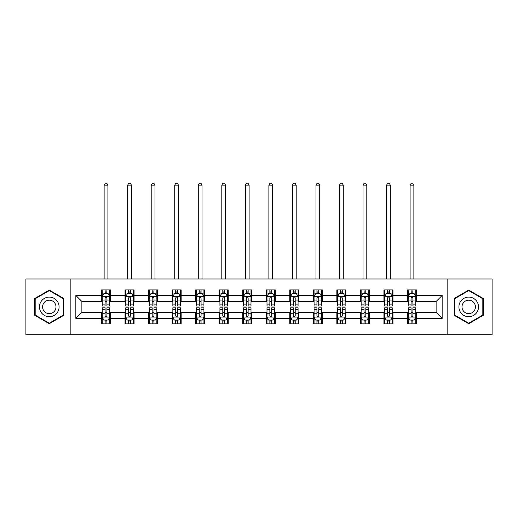 <?xml version="1.0" encoding="UTF-8"?>
<svg xmlns="http://www.w3.org/2000/svg" width="518" height="518" viewBox="0 0 518 518"><rect width="100%" height="100%" fill="white"/><g stroke="black" fill="none" stroke-linecap="round" stroke-linejoin="round"><path stroke-width="0.78" d="M447.138 334.816L492.1 334.816L492.1 278.988L447.138 278.988L447.138 334.816L70.862 334.816L70.862 278.988L25.9 278.988L25.9 334.816L70.862 334.816M447.138 278.988L70.862 278.988M416.511 295.435L416.511 289.931L407.459 289.931L407.459 295.435L392.974 295.435L392.974 289.931L383.922 289.931L383.922 295.435L369.438 295.435L369.438 289.931L360.386 289.931L360.386 295.435L345.901 295.435L345.901 289.931L336.849 289.931L336.849 295.435L322.364 295.435L322.364 289.931L313.312 289.931L313.312 295.435L298.828 295.435L298.828 289.931L289.776 289.931L289.776 295.435L275.298 295.435L275.298 289.931L266.239 289.931L266.239 295.435L251.761 295.435L251.761 289.931L242.702 289.931L242.702 295.435L228.224 295.435L228.224 289.931L219.172 289.931L219.172 295.435L204.688 295.435L204.688 289.931L195.636 289.931L195.636 295.435L181.151 295.435L181.151 289.931L172.099 289.931L172.099 295.435L157.614 295.435L157.614 289.931L148.562 289.931L148.562 295.435L134.078 295.435L134.078 289.931L125.026 289.931L125.026 295.435L110.541 295.435L110.541 289.931L101.489 289.931L101.489 295.435L75.842 295.435L75.842 318.369L81.876 312.335L101.489 312.335L101.489 323.873L110.541 323.873L110.541 312.335L125.026 312.335L125.026 323.873L134.078 323.873L134.078 312.335L148.562 312.335L148.562 323.873L157.614 323.873L157.614 312.335L172.099 312.335L172.099 323.873L181.151 323.873L181.151 312.335L195.636 312.335L195.636 323.873L204.688 323.873L204.688 312.335L219.172 312.335L219.172 323.873L228.224 323.873L228.224 312.335L242.702 312.335L242.702 323.873L251.761 323.873L251.761 312.335L266.239 312.335L266.239 323.873L275.298 323.873L275.298 312.335L289.776 312.335L289.776 323.873L298.828 323.873L298.828 312.335L313.312 312.335L313.312 323.873L322.364 323.873L322.364 312.335L336.849 312.335L336.849 323.873L345.901 323.873L345.901 312.335L360.386 312.335L360.386 323.873L369.438 323.873L369.438 312.335L383.922 312.335L383.922 323.873L392.974 323.873L392.974 312.335L407.459 312.335L407.459 323.873L416.511 323.873L416.511 312.335L436.124 312.335L436.124 301.47L416.511 301.47L416.511 295.435L442.158 295.435L442.158 318.369L416.511 318.369M407.459 318.369L392.974 318.369M383.922 318.369L369.438 318.369M360.386 318.369L345.901 318.369M336.849 318.369L322.364 318.369M313.312 318.369L298.828 318.369M289.776 318.369L275.298 318.369M266.239 318.369L251.761 318.369M242.702 318.369L228.224 318.369M219.172 318.369L204.688 318.369M195.636 318.369L181.151 318.369M172.099 318.369L157.614 318.369M148.562 318.369L134.078 318.369M125.026 318.369L110.541 318.369M101.489 318.369L75.842 318.369M407.459 295.435L407.459 301.47L392.974 301.47L392.974 295.435M383.922 295.435L383.922 301.47L369.438 301.47L369.438 295.435M360.386 295.435L360.386 301.47L345.901 301.47L345.901 295.435M336.849 295.435L336.849 301.47L322.364 301.47L322.364 295.435M313.312 295.435L313.312 301.47L298.828 301.47L298.828 295.435M289.776 295.435L289.776 301.47L275.298 301.47L275.298 295.435M266.239 295.435L266.239 301.47L251.761 301.47L251.761 295.435M242.702 295.435L242.702 301.47L228.224 301.47L228.224 295.435M219.172 295.435L219.172 301.47L204.688 301.47L204.688 295.435M195.636 295.435L195.636 301.47L181.151 301.47L181.151 295.435M172.099 295.435L172.099 301.47L157.614 301.47L157.614 295.435M148.562 295.435L148.562 301.47L134.078 301.47L134.078 295.435M125.026 295.435L125.026 301.47L110.541 301.47L110.541 295.435M101.489 295.435L101.489 301.47L81.876 301.47L75.842 295.435M81.876 301.47L81.876 312.335M442.158 318.369L436.124 312.335M436.124 301.47L442.158 295.435M101.489 293.7L102.24 293.7M105.109 293.7L106.922 293.7M109.784 293.7L110.541 293.7M101.489 301.321L102.24 301.321M105.109 301.321L106.922 301.321M109.784 301.321L110.541 301.321M101.489 312.483L102.24 312.483M105.109 312.483L106.922 312.483M109.784 312.483L110.541 312.483M101.489 320.105L102.24 320.105M105.109 320.105L106.922 320.105M109.784 320.105L110.541 320.105M125.026 312.483L125.777 312.483M128.645 312.483L130.458 312.483M133.32 312.483L134.078 312.483M125.026 320.105L125.777 320.105M128.645 320.105L130.458 320.105M133.32 320.105L134.078 320.105M125.026 293.7L125.777 293.7M128.645 293.7L130.458 293.7M133.32 293.7L134.078 293.7M125.026 301.321L125.777 301.321M128.645 301.321L130.458 301.321M133.32 301.321L134.078 301.321M148.562 312.483L149.313 312.483M152.182 312.483L153.995 312.483M156.857 312.483L157.614 312.483M148.562 320.105L149.313 320.105M152.182 320.105L153.995 320.105M156.857 320.105L157.614 320.105M148.562 293.7L149.313 293.7M152.182 293.7L153.995 293.7M156.857 293.7L157.614 293.7M148.562 301.321L149.313 301.321M152.182 301.321L153.995 301.321M156.857 301.321L157.614 301.321M172.099 312.483L172.85 312.483M175.719 312.483L177.525 312.483M180.394 312.483L181.151 312.483M172.099 320.105L172.85 320.105M175.719 320.105L177.525 320.105M180.394 320.105L181.151 320.105M172.099 293.7L172.85 293.7M175.719 293.7L177.525 293.7M180.394 293.7L181.151 293.7M172.099 301.321L172.85 301.321M175.719 301.321L177.525 301.321M180.394 301.321L181.151 301.321M195.636 312.483L196.387 312.483M199.255 312.483L201.062 312.483M203.93 312.483L204.688 312.483M195.636 320.105L196.387 320.105M199.255 320.105L201.062 320.105M203.93 320.105L204.688 320.105M195.636 293.7L196.387 293.7M199.255 293.7L201.062 293.7M203.93 293.7L204.688 293.7M195.636 301.321L196.387 301.321M199.255 301.321L201.062 301.321M203.93 301.321L204.688 301.321M219.172 312.483L219.923 312.483M222.792 312.483L224.598 312.483M227.467 312.483L228.224 312.483M219.172 320.105L219.923 320.105M222.792 320.105L224.598 320.105M227.467 320.105L228.224 320.105M219.172 293.7L219.923 293.7M222.792 293.7L224.598 293.7M227.467 293.7L228.224 293.7M219.172 301.321L219.923 301.321M222.792 301.321L224.598 301.321M227.467 301.321L228.224 301.321M242.702 312.483L243.46 312.483M246.328 312.483L248.135 312.483M251.003 312.483L251.761 312.483M242.702 320.105L243.46 320.105M246.328 320.105L248.135 320.105M251.003 320.105L251.761 320.105M242.702 293.7L243.46 293.7M246.328 293.7L248.135 293.7M251.003 293.7L251.761 293.7M242.702 301.321L243.46 301.321M246.328 301.321L248.135 301.321M251.003 301.321L251.761 301.321M266.239 312.483L266.997 312.483M269.865 312.483L271.672 312.483M274.54 312.483L275.298 312.483M266.239 320.105L266.997 320.105M269.865 320.105L271.672 320.105M274.54 320.105L275.298 320.105M266.239 293.7L266.997 293.7M269.865 293.7L271.672 293.7M274.54 293.7L275.298 293.7M266.239 301.321L266.997 301.321M269.865 301.321L271.672 301.321M274.54 301.321L275.298 301.321M289.776 312.483L290.533 312.483M293.402 312.483L295.208 312.483M298.077 312.483L298.828 312.483M289.776 320.105L290.533 320.105M293.402 320.105L295.208 320.105M298.077 320.105L298.828 320.105M289.776 293.7L290.533 293.7M293.402 293.7L295.208 293.7M298.077 293.7L298.828 293.7M289.776 301.321L290.533 301.321M293.402 301.321L295.208 301.321M298.077 301.321L298.828 301.321M313.312 312.483L314.07 312.483M316.938 312.483L318.745 312.483M321.613 312.483L322.364 312.483M313.312 320.105L314.07 320.105M316.938 320.105L318.745 320.105M321.613 320.105L322.364 320.105M313.312 293.7L314.07 293.7M316.938 293.7L318.745 293.7M321.613 293.7L322.364 293.7M313.312 301.321L314.07 301.321M316.938 301.321L318.745 301.321M321.613 301.321L322.364 301.321M336.849 312.483L337.606 312.483M340.475 312.483L342.281 312.483M345.15 312.483L345.901 312.483M336.849 320.105L337.606 320.105M340.475 320.105L342.281 320.105M345.15 320.105L345.901 320.105M336.849 293.7L337.606 293.7M340.475 293.7L342.281 293.7M345.15 293.7L345.901 293.7M336.849 301.321L337.606 301.321M340.475 301.321L342.281 301.321M345.15 301.321L345.901 301.321M360.386 312.483L361.143 312.483M364.005 312.483L365.818 312.483M368.686 312.483L369.438 312.483M360.386 320.105L361.143 320.105M364.005 320.105L365.818 320.105M368.686 320.105L369.438 320.105M360.386 293.7L361.143 293.7M364.005 293.7L365.818 293.7M368.686 293.7L369.438 293.7M360.386 301.321L361.143 301.321M364.005 301.321L365.818 301.321M368.686 301.321L369.438 301.321M383.922 312.483L384.68 312.483M387.542 312.483L389.355 312.483M392.223 312.483L392.974 312.483M383.922 320.105L384.68 320.105M387.542 320.105L389.355 320.105M392.223 320.105L392.974 320.105M383.922 293.7L384.68 293.7M387.542 293.7L389.355 293.7M392.223 293.7L392.974 293.7M383.922 301.321L384.68 301.321M387.542 301.321L389.355 301.321M392.223 301.321L392.974 301.321M407.459 312.483L408.216 312.483M411.078 312.483L412.891 312.483M415.76 312.483L416.511 312.483M407.459 320.105L408.216 320.105M411.078 320.105L412.891 320.105M415.76 320.105L416.511 320.105M407.459 293.7L408.216 293.7M411.078 293.7L412.891 293.7M415.76 293.7L416.511 293.7M407.459 301.321L408.216 301.321M411.078 301.321L412.891 301.321M415.76 301.321L416.511 301.321M49.288 323.711L63.843 315.307L63.843 298.498L49.288 290.093L34.725 298.498L34.725 315.307L49.288 323.711M483.275 298.498L468.712 290.093L454.156 298.498L454.156 315.307L468.712 323.711L483.275 315.307L483.275 298.498M106.922 291.893L105.109 291.893M109.784 304.105L106.922 304.105L106.922 305.996L109.784 305.996L109.784 296.795L108.275 293.777L103.749 293.777L102.24 296.795L102.24 305.996L105.109 305.996L105.109 304.105L102.24 304.105M102.24 296.795L102.24 289.931M109.784 296.795L109.784 289.931M105.109 293.777L105.109 289.931M106.922 289.931L106.922 293.777M106.922 304.105L106.922 297.928C106.319 296.762 105.711 296.762 105.109 297.928L105.109 304.105M107.899 278.988L107.899 185.146L104.131 185.146L104.131 278.988M104.131 185.146L105.258 183.184L106.766 183.184L107.899 185.146M105.109 321.918L106.922 321.918M102.24 309.699L105.109 309.699L105.109 307.809L102.24 307.809L102.24 317.01L103.749 320.027L108.275 320.027L109.784 317.01L109.784 307.809L106.922 307.809L106.922 309.699L109.784 309.699M109.784 317.01L109.784 323.873M102.24 317.01L102.24 323.873M106.922 320.027L106.922 323.873M105.109 323.873L105.109 320.027M105.109 309.699L105.109 315.876C105.711 317.042 106.313 317.042 106.922 315.876L106.922 309.699M57.776 311.804A9.81 9.81 0 0 0 54.189 298.407A9.81 9.81 0 0 0 40.792 302A9.81 9.81 0 0 0 44.38 315.397A9.81 9.81 0 0 0 57.776 311.804M55.102 310.263A6.715 6.715 0 0 0 52.642 301.087A6.715 6.715 0 0 0 43.473 303.548A6.715 6.715 0 0 0 45.927 312.717A6.715 6.715 0 0 0 55.102 310.263M35.179 315.048L35.179 298.756L49.288 290.611L63.39 298.756L63.39 315.048L49.288 323.193L35.179 315.048M468.712 297.092A9.81 9.81 0 0 0 458.909 306.902A9.81 9.81 0 0 0 468.712 316.712A9.81 9.81 0 0 0 478.522 306.902A9.81 9.81 0 0 0 468.712 297.092M468.712 300.187A6.715 6.715 0 0 0 461.998 306.902A6.715 6.715 0 0 0 468.712 313.617A6.715 6.715 0 0 0 475.427 306.902A6.715 6.715 0 0 0 468.712 300.187M482.821 315.048L468.712 323.193L454.61 315.048L454.61 298.756L468.712 290.611L482.821 298.756L482.821 315.048M130.458 291.893L128.645 291.893M133.32 304.105L130.458 304.105L130.458 305.996L133.32 305.996L133.32 296.795L131.812 293.777L127.286 293.777L125.777 296.795L125.777 305.996L128.645 305.996L128.645 304.105L125.777 304.105M125.777 296.795L125.777 289.931M133.32 296.795L133.32 289.931M128.645 293.777L128.645 289.931M130.458 289.931L130.458 293.777M130.458 304.105L130.458 297.928C129.85 296.762 129.247 296.762 128.645 297.928L128.645 304.105M131.436 278.988L131.436 185.146L127.668 185.146L127.668 278.988M127.668 185.146L128.794 183.184L130.303 183.184L131.436 185.146M153.995 291.893L152.182 291.893M156.857 304.105L153.995 304.105L153.995 305.996L156.857 305.996L156.857 296.795L155.348 293.777L150.822 293.777L149.313 296.795L149.313 305.996L152.182 305.996L152.182 304.105L149.313 304.105M149.313 296.795L149.313 289.931M156.857 296.795L156.857 289.931M152.182 293.777L152.182 289.931M153.995 289.931L153.995 293.777M153.995 304.105L153.995 297.928C153.386 296.762 152.784 296.762 152.182 297.928L152.182 304.105M154.973 278.988L154.973 185.146L151.198 185.146L151.198 278.988M151.198 185.146L152.331 183.184L153.84 183.184L154.973 185.146M128.645 321.918L130.458 321.918M125.777 309.699L128.645 309.699L128.645 307.809L125.777 307.809L125.777 317.01L127.286 320.027L131.812 320.027L133.32 317.01L133.32 307.809L130.458 307.809L130.458 309.699L133.32 309.699M133.32 317.01L133.32 323.873M125.777 317.01L125.777 323.873M130.458 320.027L130.458 323.873M128.645 323.873L128.645 320.027M128.645 309.699L128.645 315.876C129.247 317.042 129.85 317.042 130.458 315.876L130.458 309.699M152.182 321.918L153.995 321.918M149.313 309.699L152.182 309.699L152.182 307.809L149.313 307.809L149.313 317.01L150.822 320.027L155.348 320.027L156.857 317.01L156.857 307.809L153.995 307.809L153.995 309.699L156.857 309.699M156.857 317.01L156.857 323.873M149.313 317.01L149.313 323.873M153.995 320.027L153.995 323.873M152.182 323.873L152.182 320.027M152.182 309.699L152.182 315.876C152.784 317.042 153.386 317.042 153.995 315.876L153.995 309.699M177.525 291.893L175.719 291.893M180.394 304.105L177.525 304.105L177.525 305.996L180.394 305.996L180.394 296.795L178.885 293.777L174.359 293.777L172.85 296.795L172.85 305.996L175.719 305.996L175.719 304.105L172.85 304.105M172.85 296.795L172.85 289.931M180.394 296.795L180.394 289.931M175.719 293.777L175.719 289.931M177.525 289.931L177.525 293.777M177.525 304.105L177.525 297.928C176.923 296.762 176.321 296.762 175.719 297.928L175.719 304.105M178.509 278.988L178.509 185.146L174.734 185.146L174.734 278.988M174.734 185.146L175.867 183.184L177.376 183.184L178.509 185.146M201.062 291.893L199.255 291.893M203.93 304.105L201.062 304.105L201.062 305.996L203.93 305.996L203.93 296.795L202.421 293.777L197.895 293.777L196.387 296.795L196.387 305.996L199.255 305.996L199.255 304.105L196.387 304.105M196.387 296.795L196.387 289.931M203.93 296.795L203.93 289.931M199.255 293.777L199.255 289.931M201.062 289.931L201.062 293.777M201.062 304.105L201.062 297.928C200.46 296.762 199.857 296.762 199.255 297.928L199.255 304.105M202.046 278.988L202.046 185.146L198.271 185.146L198.271 278.988M198.271 185.146L199.404 183.184L200.913 183.184L202.046 185.146M224.598 291.893L222.792 291.893M227.467 304.105L224.598 304.105L224.598 305.996L227.467 305.996L227.467 296.795L225.958 293.777L221.432 293.777L219.923 296.795L219.923 305.996L222.792 305.996L222.792 304.105L219.923 304.105M219.923 296.795L219.923 289.931M227.467 296.795L227.467 289.931M222.792 293.777L222.792 289.931M224.598 289.931L224.598 293.777M224.598 304.105L224.598 297.928C223.996 296.762 223.394 296.762 222.792 297.928L222.792 304.105M225.583 278.988L225.583 185.146L221.808 185.146L221.808 278.988M221.808 185.146L222.941 183.184L224.449 183.184L225.583 185.146M175.719 321.918L177.525 321.918M172.85 309.699L175.719 309.699L175.719 307.809L172.85 307.809L172.85 317.01L174.359 320.027L178.885 320.027L180.394 317.01L180.394 307.809L177.525 307.809L177.525 309.699L180.394 309.699M180.394 317.01L180.394 323.873M172.85 317.01L172.85 323.873M177.525 320.027L177.525 323.873M175.719 323.873L175.719 320.027M175.719 309.699L175.719 315.876C176.321 317.042 176.923 317.042 177.525 315.876L177.525 309.699M199.255 321.918L201.062 321.918M196.387 309.699L199.255 309.699L199.255 307.809L196.387 307.809L196.387 317.01L197.895 320.027L202.421 320.027L203.93 317.01L203.93 307.809L201.062 307.809L201.062 309.699L203.93 309.699M203.93 317.01L203.93 323.873M196.387 317.01L196.387 323.873M201.062 320.027L201.062 323.873M199.255 323.873L199.255 320.027M199.255 309.699L199.255 315.876C199.857 317.042 200.46 317.042 201.062 315.876L201.062 309.699M222.792 321.918L224.598 321.918M219.923 309.699L222.792 309.699L222.792 307.809L219.923 307.809L219.923 317.01L221.432 320.027L225.958 320.027L227.467 317.01L227.467 307.809L224.598 307.809L224.598 309.699L227.467 309.699M227.467 317.01L227.467 323.873M219.923 317.01L219.923 323.873M224.598 320.027L224.598 323.873M222.792 323.873L222.792 320.027M222.792 309.699L222.792 315.876C223.394 317.042 223.996 317.042 224.598 315.876L224.598 309.699M246.328 321.918L248.135 321.918M243.46 309.699L246.328 309.699L246.328 307.809L243.46 307.809L243.46 317.01L244.969 320.027L249.495 320.027L251.003 317.01L251.003 307.809L248.135 307.809L248.135 309.699L251.003 309.699M251.003 317.01L251.003 323.873M243.46 317.01L243.46 323.873M248.135 320.027L248.135 323.873M246.328 323.873L246.328 320.027M246.328 309.699L246.328 315.876C246.931 317.042 247.533 317.042 248.135 315.876L248.135 309.699M269.865 321.918L271.672 321.918M266.997 309.699L269.865 309.699L269.865 307.809L266.997 307.809L266.997 317.01L268.505 320.027L273.031 320.027L274.54 317.01L274.54 307.809L271.672 307.809L271.672 309.699L274.54 309.699M274.54 317.01L274.54 323.873M266.997 317.01L266.997 323.873M271.672 320.027L271.672 323.873M269.865 323.873L269.865 320.027M269.865 309.699L269.865 315.876C270.467 317.042 271.069 317.042 271.672 315.876L271.672 309.699M293.402 321.918L295.208 321.918M290.533 309.699L293.402 309.699L293.402 307.809L290.533 307.809L290.533 317.01L292.042 320.027L296.568 320.027L298.077 317.01L298.077 307.809L295.208 307.809L295.208 309.699L298.077 309.699M298.077 317.01L298.077 323.873M290.533 317.01L290.533 323.873M295.208 320.027L295.208 323.873M293.402 323.873L293.402 320.027M293.402 309.699L293.402 315.876C294.004 317.042 294.606 317.042 295.208 315.876L295.208 309.699M316.938 321.918L318.745 321.918M314.07 309.699L316.938 309.699L316.938 307.809L314.07 307.809L314.07 317.01L315.579 320.027L320.105 320.027L321.613 317.01L321.613 307.809L318.745 307.809L318.745 309.699L321.613 309.699M321.613 317.01L321.613 323.873M314.07 317.01L314.07 323.873M318.745 320.027L318.745 323.873M316.938 323.873L316.938 320.027M316.938 309.699L316.938 315.876C317.54 317.042 318.143 317.042 318.745 315.876L318.745 309.699M340.475 321.918L342.281 321.918M337.606 309.699L340.475 309.699L340.475 307.809L337.606 307.809L337.606 317.01L339.115 320.027L343.641 320.027L345.15 317.01L345.15 307.809L342.281 307.809L342.281 309.699L345.15 309.699M345.15 317.01L345.15 323.873M337.606 317.01L337.606 323.873M342.281 320.027L342.281 323.873M340.475 323.873L340.475 320.027M340.475 309.699L340.475 315.876C341.077 317.042 341.679 317.042 342.281 315.876L342.281 309.699M364.005 321.918L365.818 321.918M361.143 309.699L364.005 309.699L364.005 307.809L361.143 307.809L361.143 317.01L362.652 320.027L367.178 320.027L368.686 317.01L368.686 307.809L365.818 307.809L365.818 309.699L368.686 309.699M368.686 317.01L368.686 323.873M361.143 317.01L361.143 323.873M365.818 320.027L365.818 323.873M364.005 323.873L364.005 320.027M364.005 309.699L364.005 315.876C364.614 317.042 365.216 317.042 365.818 315.876L365.818 309.699M248.135 291.893L246.328 291.893M251.003 304.105L248.135 304.105L248.135 305.996L251.003 305.996L251.003 296.795L249.495 293.777L244.969 293.777L243.46 296.795L243.46 305.996L246.328 305.996L246.328 304.105L243.46 304.105M243.46 296.795L243.46 289.931M251.003 296.795L251.003 289.931M246.328 293.777L246.328 289.931M248.135 289.931L248.135 293.777M248.135 304.105L248.135 297.928C247.533 296.762 246.931 296.762 246.328 297.928L246.328 304.105M249.119 278.988L249.119 185.146L245.344 185.146L245.344 278.988M245.344 185.146L246.477 183.184L247.986 183.184L249.119 185.146M271.672 291.893L269.865 291.893M274.54 304.105L271.672 304.105L271.672 305.996L274.54 305.996L274.54 296.795L273.031 293.777L268.505 293.777L266.997 296.795L266.997 305.996L269.865 305.996L269.865 304.105L266.997 304.105M266.997 296.795L266.997 289.931M274.54 296.795L274.54 289.931M269.865 293.777L269.865 289.931M271.672 289.931L271.672 293.777M271.672 304.105L271.672 297.928C271.069 296.762 270.467 296.762 269.865 297.928L269.865 304.105M272.656 278.988L272.656 185.146L268.881 185.146L268.881 278.988M268.881 185.146L270.014 183.184L271.523 183.184L272.656 185.146M295.208 291.893L293.402 291.893M298.077 304.105L295.208 304.105L295.208 305.996L298.077 305.996L298.077 296.795L296.568 293.777L292.042 293.777L290.533 296.795L290.533 305.996L293.402 305.996L293.402 304.105L290.533 304.105M290.533 296.795L290.533 289.931M298.077 296.795L298.077 289.931M293.402 293.777L293.402 289.931M295.208 289.931L295.208 293.777M295.208 304.105L295.208 297.928C294.606 296.762 294.004 296.762 293.402 297.928L293.402 304.105M296.192 278.988L296.192 185.146L292.417 185.146L292.417 278.988M292.417 185.146L293.551 183.184L295.059 183.184L296.192 185.146M318.745 291.893L316.938 291.893M321.613 304.105L318.745 304.105L318.745 305.996L321.613 305.996L321.613 296.795L320.105 293.777L315.579 293.777L314.07 296.795L314.07 305.996L316.938 305.996L316.938 304.105L314.07 304.105M314.07 296.795L314.07 289.931M321.613 296.795L321.613 289.931M316.938 293.777L316.938 289.931M318.745 289.931L318.745 293.777M318.745 304.105L318.745 297.928C318.143 296.762 317.54 296.762 316.938 297.928L316.938 304.105M319.729 278.988L319.729 185.146L315.954 185.146L315.954 278.988M315.954 185.146L317.087 183.184L318.596 183.184L319.729 185.146M342.281 291.893L340.475 291.893M345.15 304.105L342.281 304.105L342.281 305.996L345.15 305.996L345.15 296.795L343.641 293.777L339.115 293.777L337.606 296.795L337.606 305.996L340.475 305.996L340.475 304.105L337.606 304.105M337.606 296.795L337.606 289.931M345.15 296.795L345.15 289.931M340.475 293.777L340.475 289.931M342.281 289.931L342.281 293.777M342.281 304.105L342.281 297.928C341.679 296.762 341.077 296.762 340.475 297.928L340.475 304.105M343.266 278.988L343.266 185.146L339.491 185.146L339.491 278.988M339.491 185.146L340.624 183.184L342.133 183.184L343.266 185.146M365.818 291.893L364.005 291.893M368.686 304.105L365.818 304.105L365.818 305.996L368.686 305.996L368.686 296.795L367.178 293.777L362.652 293.777L361.143 296.795L361.143 305.996L364.005 305.996L364.005 304.105L361.143 304.105M361.143 296.795L361.143 289.931M368.686 296.795L368.686 289.931M364.005 293.777L364.005 289.931M365.818 289.931L365.818 293.777M365.818 304.105L365.818 297.928C365.216 296.762 364.614 296.762 364.005 297.928L364.005 304.105M366.802 278.988L366.802 185.146L363.027 185.146L363.027 278.988M363.027 185.146L364.16 183.184L365.669 183.184L366.802 185.146M389.355 291.893L387.542 291.893M392.223 304.105L389.355 304.105L389.355 305.996L392.223 305.996L392.223 296.795L390.714 293.777L386.188 293.777L384.68 296.795L384.68 305.996L387.542 305.996L387.542 304.105L384.68 304.105M384.68 296.795L384.68 289.931M392.223 296.795L392.223 289.931M387.542 293.777L387.542 289.931M389.355 289.931L389.355 293.777M389.355 304.105L389.355 297.928C388.753 296.762 388.15 296.762 387.542 297.928L387.542 304.105M390.332 278.988L390.332 185.146L386.564 185.146L386.564 278.988M386.564 185.146L387.697 183.184L389.206 183.184L390.332 185.146M387.542 321.918L389.355 321.918M384.68 309.699L387.542 309.699L387.542 307.809L384.68 307.809L384.68 317.01L386.188 320.027L390.714 320.027L392.223 317.01L392.223 307.809L389.355 307.809L389.355 309.699L392.223 309.699M392.223 317.01L392.223 323.873M384.68 317.01L384.68 323.873M389.355 320.027L389.355 323.873M387.542 323.873L387.542 320.027M387.542 309.699L387.542 315.876C388.15 317.042 388.753 317.042 389.355 315.876L389.355 309.699M412.891 291.893L411.078 291.893M415.76 304.105L412.891 304.105L412.891 305.996L415.76 305.996L415.76 296.795L414.251 293.777L409.725 293.777L408.216 296.795L408.216 305.996L411.078 305.996L411.078 304.105L408.216 304.105M408.216 296.795L408.216 289.931M415.76 296.795L415.76 289.931M411.078 293.777L411.078 289.931M412.891 289.931L412.891 293.777M412.891 304.105L412.891 297.928C412.289 296.762 411.687 296.762 411.078 297.928L411.078 304.105M413.869 278.988L413.869 185.146L410.101 185.146L410.101 278.988M410.101 185.146L411.234 183.184L412.742 183.184L413.869 185.146M411.078 321.918L412.891 321.918M408.216 309.699L411.078 309.699L411.078 307.809L408.216 307.809L408.216 317.01L409.725 320.027L414.251 320.027L415.76 317.01L415.76 307.809L412.891 307.809L412.891 309.699L415.76 309.699M415.76 317.01L415.76 323.873M408.216 317.01L408.216 323.873M412.891 320.027L412.891 323.873M411.078 323.873L411.078 320.027M411.078 309.699L411.078 315.876C411.68 317.042 412.289 317.042 412.891 315.876L412.891 309.699M109.751 296.717L102.279 296.717M102.24 293.959L103.658 293.959M108.366 293.959L109.784 293.959M105.109 300.064L102.24 300.064M109.784 300.064L106.922 300.064M106.922 292.851L105.109 292.851M102.279 317.087L109.751 317.087M109.784 319.846L108.366 319.846M103.658 319.846L102.24 319.846M106.922 313.746L109.784 313.746M102.24 313.746L105.109 313.746M105.109 320.953L106.922 320.953M133.281 296.717L125.816 296.717M125.777 293.959L127.195 293.959M131.902 293.959L133.32 293.959M128.645 300.064L125.777 300.064M133.32 300.064L130.458 300.064M130.458 292.851L128.645 292.851M156.818 296.717L149.352 296.717M149.313 293.959L150.732 293.959M155.439 293.959L156.857 293.959M152.182 300.064L149.313 300.064M156.857 300.064L153.995 300.064M153.995 292.851L152.182 292.851M125.816 317.087L133.281 317.087M133.32 319.846L131.902 319.846M127.195 319.846L125.777 319.846M130.458 313.746L133.32 313.746M125.777 313.746L128.645 313.746M128.645 320.953L130.458 320.953M149.352 317.087L156.818 317.087M156.857 319.846L155.439 319.846M150.732 319.846L149.313 319.846M153.995 313.746L156.857 313.746M149.313 313.746L152.182 313.746M152.182 320.953L153.995 320.953M180.355 296.717L172.889 296.717M172.85 293.959L174.268 293.959M178.975 293.959L180.394 293.959M175.719 300.064L172.85 300.064M180.394 300.064L177.525 300.064M177.525 292.851L175.719 292.851M203.891 296.717L196.426 296.717M196.387 293.959L197.805 293.959M202.512 293.959L203.93 293.959M199.255 300.064L196.387 300.064M203.93 300.064L201.062 300.064M201.062 292.851L199.255 292.851M227.428 296.717L219.962 296.717M219.923 293.959L221.341 293.959M226.049 293.959L227.467 293.959M222.792 300.064L219.923 300.064M227.467 300.064L224.598 300.064M224.598 292.851L222.792 292.851M172.889 317.087L180.355 317.087M180.394 319.846L178.975 319.846M174.268 319.846L172.85 319.846M177.525 313.746L180.394 313.746M172.85 313.746L175.719 313.746M175.719 320.953L177.525 320.953M196.426 317.087L203.891 317.087M203.93 319.846L202.512 319.846M197.805 319.846L196.387 319.846M201.062 313.746L203.93 313.746M196.387 313.746L199.255 313.746M199.255 320.953L201.062 320.953M219.962 317.087L227.428 317.087M227.467 319.846L226.049 319.846M221.341 319.846L219.923 319.846M224.598 313.746L227.467 313.746M219.923 313.746L222.792 313.746M222.792 320.953L224.598 320.953M243.499 317.087L250.965 317.087M251.003 319.846L249.585 319.846M244.878 319.846L243.46 319.846M248.135 313.746L251.003 313.746M243.46 313.746L246.328 313.746M246.328 320.953L248.135 320.953M267.035 317.087L274.501 317.087M274.54 319.846L273.122 319.846M268.415 319.846L266.997 319.846M271.672 313.746L274.54 313.746M266.997 313.746L269.865 313.746M269.865 320.953L271.672 320.953M290.572 317.087L298.038 317.087M298.077 319.846L296.659 319.846M291.951 319.846L290.533 319.846M295.208 313.746L298.077 313.746M290.533 313.746L293.402 313.746M293.402 320.953L295.208 320.953M314.109 317.087L321.574 317.087M321.613 319.846L320.195 319.846M315.488 319.846L314.07 319.846M318.745 313.746L321.613 313.746M314.07 313.746L316.938 313.746M316.938 320.953L318.745 320.953M337.645 317.087L345.111 317.087M345.15 319.846L343.732 319.846M339.025 319.846L337.606 319.846M342.281 313.746L345.15 313.746M337.606 313.746L340.475 313.746M340.475 320.953L342.281 320.953M361.182 317.087L368.648 317.087M368.686 319.846L367.268 319.846M362.561 319.846L361.143 319.846M365.818 313.746L368.686 313.746M361.143 313.746L364.005 313.746M364.005 320.953L365.818 320.953M250.965 296.717L243.499 296.717M243.46 293.959L244.878 293.959M249.585 293.959L251.003 293.959M246.328 300.064L243.46 300.064M251.003 300.064L248.135 300.064M248.135 292.851L246.328 292.851M274.501 296.717L267.035 296.717M266.997 293.959L268.415 293.959M273.122 293.959L274.54 293.959M269.865 300.064L266.997 300.064M274.54 300.064L271.672 300.064M271.672 292.851L269.865 292.851M298.038 296.717L290.572 296.717M290.533 293.959L291.951 293.959M296.659 293.959L298.077 293.959M293.402 300.064L290.533 300.064M298.077 300.064L295.208 300.064M295.208 292.851L293.402 292.851M321.574 296.717L314.109 296.717M314.07 293.959L315.488 293.959M320.195 293.959L321.613 293.959M316.938 300.064L314.07 300.064M321.613 300.064L318.745 300.064M318.745 292.851L316.938 292.851M345.111 296.717L337.645 296.717M337.606 293.959L339.025 293.959M343.732 293.959L345.15 293.959M340.475 300.064L337.606 300.064M345.15 300.064L342.281 300.064M342.281 292.851L340.475 292.851M368.648 296.717L361.182 296.717M361.143 293.959L362.561 293.959M367.268 293.959L368.686 293.959M364.005 300.064L361.143 300.064M368.686 300.064L365.818 300.064M365.818 292.851L364.005 292.851M392.184 296.717L384.719 296.717M384.68 293.959L386.098 293.959M390.805 293.959L392.223 293.959M387.542 300.064L384.68 300.064M392.223 300.064L389.355 300.064M389.355 292.851L387.542 292.851M384.719 317.087L392.184 317.087M392.223 319.846L390.805 319.846M386.098 319.846L384.68 319.846M389.355 313.746L392.223 313.746M384.68 313.746L387.542 313.746M387.542 320.953L389.355 320.953M415.721 296.717L408.249 296.717M408.216 293.959L409.634 293.959M414.342 293.959L415.76 293.959M411.078 300.064L408.216 300.064M415.76 300.064L412.891 300.064M412.891 292.851L411.078 292.851M408.249 317.087L415.721 317.087M415.76 319.846L414.342 319.846M409.634 319.846L408.216 319.846M412.891 313.746L415.76 313.746M408.216 313.746L411.078 313.746M411.078 320.953L412.891 320.953"/></g></svg>
